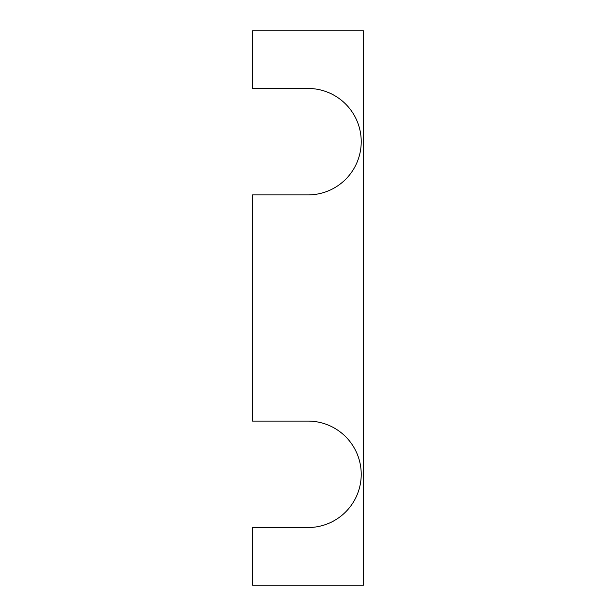 <?xml version="1.0" encoding="UTF-8"?>
<svg xmlns="http://www.w3.org/2000/svg" width="616" height="616" viewBox="0 0 616 616"><rect width="100%" height="100%" fill="white"/><g stroke="black" fill="none" stroke-linecap="round" stroke-linejoin="round"><path stroke-width="0.46" stroke-dasharray="3.08 2.31" d="M361.222 474.32A53.222 53.222 0 0 0 308 421.098L252.56 421.098L252.56 194.902L308 194.902A53.222 53.222 0 0 0 361.222 141.68A53.222 53.222 0 0 0 308 88.458L252.56 88.458L252.56 30.8L363.44 30.8L363.44 585.2L252.56 585.2L252.56 527.542L308 527.542A53.222 53.222 0 0 0 361.222 474.32"/><path stroke-width="0.92" d="M308 421.098A53.222 53.222 0 0 1 361.222 474.32A53.222 53.222 0 0 1 308 527.542L252.56 527.542L252.56 585.2L363.44 585.2L363.44 30.8L252.56 30.8L252.56 88.458L308 88.458A53.222 53.222 0 0 1 361.222 141.68A53.222 53.222 0 0 1 308 194.902L252.56 194.902L252.56 421.098L308 421.098"/></g></svg>
